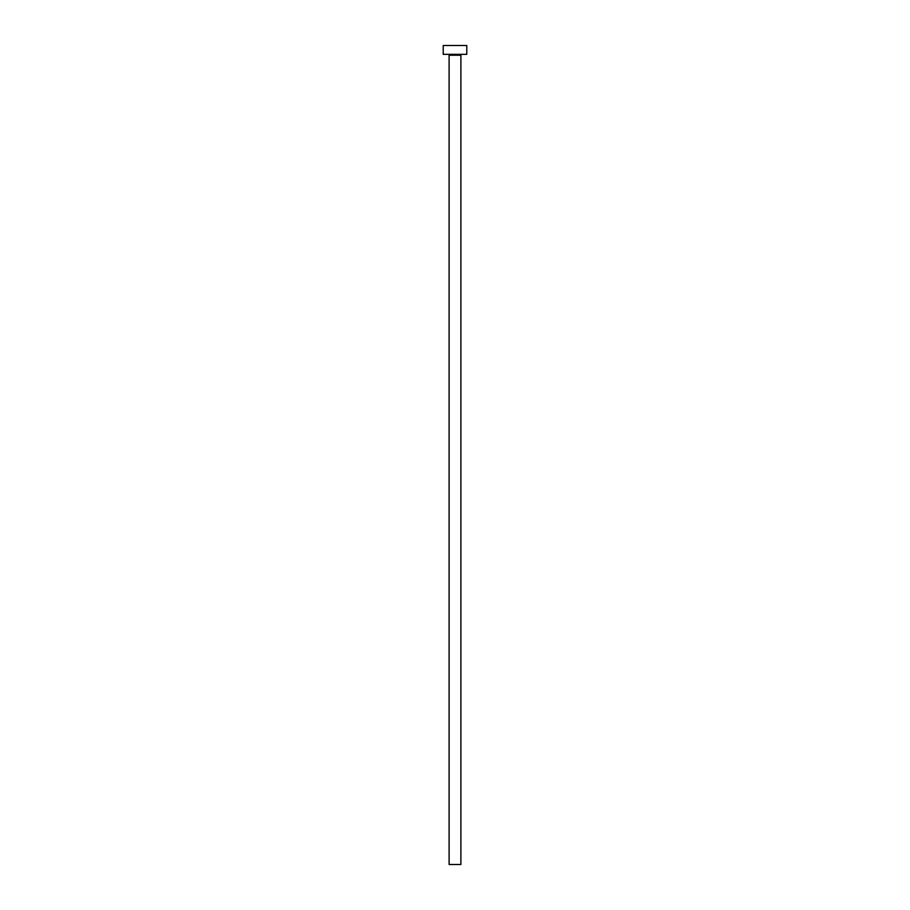 <?xml version="1.0" encoding="UTF-8"?>
<svg xmlns="http://www.w3.org/2000/svg" width="910" height="910" viewBox="0 0 910 910"><rect width="100%" height="100%" fill="white"/><g stroke="black" fill="none" stroke-linecap="round" stroke-linejoin="round"><path stroke-width="1.36" d="M460.892 55.226A0.887 0.887 0 0 1 461.779 54.338A0.887 0.887 0 0 0 460.892 55.226L449.108 55.226L449.108 864.5L460.892 864.5L460.892 55.226L460.892 864.5L449.108 864.5L449.108 55.226A0.887 0.887 0 0 0 448.221 54.338A0.887 0.887 0 0 1 449.108 55.226L460.892 55.226M443.215 45.5L443.215 54.338L466.784 54.338L466.784 45.5L443.215 45.5L443.215 54.338L466.784 54.338L466.784 45.5L443.215 45.5"/></g></svg>
